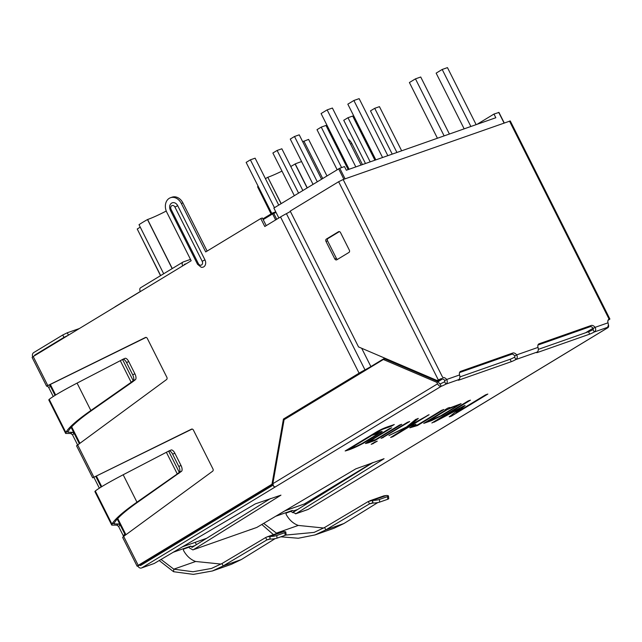 <?xml version="1.0" encoding="UTF-8"?>
<svg xmlns="http://www.w3.org/2000/svg" width="642" height="642" viewBox="0 0 642 642"><rect width="100%" height="100%" fill="white"/><g stroke="black" fill="none" stroke-linecap="round" stroke-linejoin="round"><path stroke-width="0.96" d="M140.293 291.484L115.295 306.643A6.276 3.852 58.8 0 0 114.782 307.061M271.052 213.938L257.562 186.75A21.523 2.175 153.3 0 0 258.196 186.365M281.196 203.618L267.81 177.28L281.084 203.683M301.596 161.607A28.697 2.897 153.3 0 0 295.224 163.911L295.087 163.999A21.523 2.175 153.3 0 1 290.77 166.495M295.224 163.911L307.245 187.817M166.254 211.033A21.523 2.175 -26.7 0 1 147.604 219.508L147.491 219.548A28.697 2.897 -26.7 0 0 139.017 224.692L163.686 273.749M160.524 275.667L137.236 229.017A21.523 2.175 -26.7 0 0 140.237 227.116M147.491 219.548L172.16 268.613M267.81 177.28A28.697 2.897 153.3 0 0 265.419 178.653M267.931 177.24A21.523 2.175 153.3 0 0 281.982 171.101M357.337 374.639L357.578 375.129M272.946 212.847L275.105 212.093A0.899 0.698 70.6 0 1 276.108 212.526L278.853 217.975M477.062 124.315L493.979 114.059L498.762 112.494M493.979 114.059L495.825 117.727L346.343 170.242L344.497 166.575L339.762 168.236L273.861 208.056L275.707 211.724L275.153 212.061M271.831 213.465L246.143 162.41L250.38 159.834L255.123 158.173L278.724 205.111M250.38 159.834L274.455 207.703M392.222 154.12L370.474 110.889L374.711 108.321L379.454 106.652L401.659 150.806M374.711 108.321L396.925 152.475M365.483 163.517L343.743 120.279L347.98 117.711L352.715 116.05L374.92 160.203M347.98 117.711L370.185 161.864M337.13 169.697L317.004 129.676L321.241 127.108L325.976 125.439L348.181 169.592M321.241 127.108L341.6 167.594M313.023 184.318L290.264 139.065L294.501 136.497L299.236 134.836L321.53 179.158M294.501 136.497L317.26 181.75M329.45 132.356L330.285 131.851M302.711 141.746L308.593 139.386L326.947 175.876M303.859 141.055L322.677 178.46M294.325 195.65L272.882 153.013L277.119 150.445L281.862 148.784L302.839 190.489M277.119 150.445L298.562 193.082M387.824 155.669L359.143 98.643L353.878 100.497L382.56 157.515M375.843 159.874L347.828 104.165L353.878 100.497M361.085 165.058L332.404 108.041L327.139 109.886L355.82 166.912M349.104 169.271L321.088 113.554L327.139 109.886M449.4 134.034L420.727 77.008L415.462 78.862L409.403 82.529L437.427 138.239M415.462 78.862L444.136 135.887M476.139 124.644L447.458 67.619L442.194 69.464L436.143 73.14L464.166 128.849M442.194 69.464L470.875 126.49M376.172 432.162C384.397 427.323 389.132 426.513 394.276 424.522L391.716 426.071L382.231 429.442L373.925 434.088L380.321 431.849L382.239 431.424L381.813 431.938L363.685 443.076C356.005 447.193 349.826 449.825 345.155 450.973L376.172 432.162M400.921 424.571L374.944 440.316L365.483 443.421M390.882 428.086L369.383 441.439M369.335 441.335L375.562 439.577L399.525 425.044L401.715 424.29L375.024 440.476L368.051 442.932L365.467 443.526L368.372 441.367L389.453 428.591L391.692 427.797L369.319 441.407M408.842 421.826L381.765 437.876M383.274 437.539L381.027 438.326L407.413 422.332L409.652 421.537L383.194 437.379M376.453 441.463L371.911 443.855M373.419 443.51L371.18 444.296L375.024 441.969L377.271 441.182L373.339 443.349M428.294 414.997L392.872 436.68L390.657 437.459L410.278 425.349L390.32 434.891M392.792 436.52L391.387 437.009M418.167 418.359L410.102 425.237L429.105 414.708L392.872 436.68M410.358 425.51L388.956 435.557L406.595 426.93L415.711 419.411L418.247 418.52L410.102 425.237M443.108 409.789L417.404 425.373L409.829 427.708M415.077 424.595L413.673 425.959L417.822 424.755L441.672 410.294L443.919 409.5L417.485 425.534L409.829 427.829L413.633 425.1L415.856 424.322L413.673 425.959M447.626 408.2C449.649 407.397 450.307 407.333 449.617 408.007L461.1 403.69L442.868 415.085L431.625 420.598L423.744 423.367L443.67 411.281C446.367 409.644 446.824 409.139 445.05 409.765L447.626 408.2M449.93 407.566L449.617 408.007L449.833 407.518M442.41 428.013A3.587 2.199 -121.2 0 1 442.186 428.182A3.587 2.199 -121.2 0 1 441.929 428.302L308.248 509.355L295.97 513.672L384.06 458.709L355.812 468.853L256.84 527.419L193.33 549.729L280.955 495.151L255.355 503.858L154.208 563.475L141.93 567.785L275.603 486.732A3.587 2.199 -121.2 0 1 273.644 486.323L272.842 483.707L437.563 383.828L436.817 382.335L383.362 359.496L284.085 419.691L272.842 483.707M196.404 544.673L195.216 542.329M193.33 549.729L198.354 548.011A3.587 2.809 -109.4 0 0 198.771 547.819M251.407 529.329A3.587 2.809 70.6 0 1 250.99 529.522A3.587 2.809 70.6 0 1 250.067 529.642M261.824 524.474L273.444 534.65M277.2 533.325L276.429 533.109L298.289 525.429C293.25 523.623 289.181 519.916 286.091 514.306L286.244 512.573M369.688 500.832L383.868 495.857L386.612 495.488A5.024 0.899 173.8 0 1 388.442 495.977A5.024 0.899 173.8 0 1 387.487 496.627L379.39 499.468L379.679 502.1A5.024 0.899 173.8 0 1 372.914 503.031L369.495 503.882L325.815 529.875L315.013 534.93L298.297 538.245L280.843 536.816M371.742 503.087L369.495 503.882L368.291 501.49L324.619 527.483L314.115 532.395L285.69 535.083M298.289 525.429L323.704 528.021M315.013 534.938L334 528.262L343.919 523.519L377.753 502.59M445.668 409.387L445.05 409.765M608.343 324.491A3.587 2.199 58.8 0 1 607.854 327.725A3.587 2.199 58.8 0 1 607.597 327.853A4.486 0.449 -26.7 0 1 606.618 328.03A4.486 0.449 -26.7 0 1 607.18 327.468L594.283 331.994A4.486 0.449 -26.7 0 1 589.701 334.137L588.497 331.745A4.486 0.449 153.3 0 0 593.08 329.603L593.28 328.439L595.102 327.34C596.097 329.298 595.824 330.847 594.283 331.994L593.08 329.603M607.18 327.468C608.367 326.441 608.64 324.892 607.998 322.814L595.102 327.34A4.486 2.753 -121.2 0 0 591.218 325.478L539.111 343.783A4.486 2.753 -121.2 0 0 538.79 343.935A4.486 2.753 -121.2 0 0 537.996 347.402C538.638 349.481 538.365 351.038 537.177 352.057A4.486 0.449 -26.7 0 0 536.616 352.618A4.486 0.449 -26.7 0 0 537.595 352.442L589.701 334.137M459.744 372.127L510.984 354.127A4.486 2.753 -121.2 0 1 514.86 355.989L514.651 357.153L515.855 359.544A4.486 0.449 -26.7 0 1 511.281 361.687L459.166 379.992A4.486 0.449 -26.7 0 1 458.187 380.168A4.486 0.449 -26.7 0 1 458.749 379.607L445.853 384.141A4.486 0.449 -26.7 0 1 441.271 386.275A3.587 2.199 -121.2 0 1 437.563 383.828M431.873 422.974L468.187 400.953L470.434 400.167L441.11 417.95L463.548 406.081L465.089 405.543L456.221 412.637L485.521 394.87L487.84 394.052L451.519 416.072L449.32 416.851L459.969 408.416L431.873 422.974M371.397 435.637L350.01 448.606L356.061 446.479L362.136 443.437L377.039 434.401L378.363 433.358L371.317 435.485L350.01 448.606M446.222 410.302L428.567 421.008L440.54 415.928L456.253 406.394L457.361 405.567L453.862 406.659L446.142 410.15L428.567 421.008M457.361 405.567L453.782 406.506L446.142 410.15M460.988 403.641L442.787 414.925L431.544 420.438L424.474 422.918M295.97 513.672L290.633 511.473L292.343 510.414L294.67 511.329M79.247 443.494L74.263 433.599L72.546 432.315L68.076 432.259L68.213 431.32L65.837 432.443C68.734 427.452 77.08 420.149 90.867 410.519L131.177 382.295L120.303 360.684L122.63 359.408A5.024 2.183 66.1 0 1 122.742 359.351A5.024 2.183 66.1 0 1 126.53 362.545L132.693 374.8A5.024 2.183 66.1 0 1 133.279 380.578L135.494 379.599L132.758 381.741L92.448 409.965L90.867 410.519L77.08 383.105C62.338 390.85 53.045 396.266 49.201 399.364L48.784 399.902L65.669 433.47L70.62 433.454L72.45 434.698L77.513 444.762M159.184 560.522L173.565 571.709L193.362 574.381L212.374 570.987L231.361 564.318L241.288 559.575L275.121 538.646M221.065 564.077L195.658 561.485C190.61 559.68 186.549 555.972 183.46 550.363L183.612 548.621M161.038 559.431L173.797 569.165L173.565 571.709M283.772 531.536L281.228 531.913L267.056 536.889L269.993 536.455L270.057 539.087L269.776 536.455L283.973 531.544A5.024 0.899 173.8 0 1 285.81 532.033A5.024 0.899 173.8 0 1 284.847 532.683L276.758 535.524A5.024 0.899 173.8 0 1 269.993 536.455M269.11 539.144L266.863 539.938L265.66 537.547L267.056 536.889M241.288 559.575L223.183 565.931L266.863 539.938L270.057 539.087M265.66 537.547L221.98 563.54L223.183 565.931L212.374 570.987M221.98 563.54L211.483 568.451L193.025 571.749L173.797 569.165L195.658 561.485M137.123 566.212L122.646 537.434L123.657 536.383L138.223 565.337L137.123 566.212L137.902 566.067A3.587 2.809 -109.4 0 0 141.513 567.985A3.587 2.809 -109.4 0 0 141.93 567.785M123.449 536.543L123.176 535.548L124.909 534.28L125.174 535.268M123.657 536.383L212.63 471.22A1.79 1.404 -109.4 0 0 212.959 468.949L193.403 430.068A1.79 1.404 -109.4 0 0 191.476 429.161L92.673 477.833L76.55 445.781L166.535 379.566A1.79 1.404 -109.4 0 0 166.864 377.295L147.307 338.414A1.79 1.404 -109.4 0 0 145.381 337.507L46.577 386.179L32.1 357.401L33.199 356.527L47.765 385.481M124.909 534.28L120.359 525.252L118.642 523.968L116.716 525.108L118.545 526.352L123.176 535.548M170.941 450.082A5.024 2.183 66.1 0 1 171.061 450.018A5.024 2.183 66.1 0 1 174.849 453.22L181.012 465.474A5.024 2.183 66.1 0 1 181.59 471.252L138.544 501.619C125.182 510.984 117.101 518.102 114.308 522.965L114.172 523.912L118.642 523.968M174.849 453.22L172.634 454.199A5.024 2.183 66.1 0 0 168.846 451.005A5.024 2.183 66.1 0 0 168.726 451.061L123.176 474.759C108.434 482.495 99.141 487.92 95.297 491.018L111.933 524.097C114.83 519.105 123.176 511.802 136.963 502.172L177.272 473.948L178.853 473.395M49.201 399.364L65.837 432.443L65.669 433.47M114.308 522.965L111.933 524.097L111.764 525.124L94.88 491.555L95.297 491.018M168.629 451.125L179.287 472.319L177.272 473.948L166.398 452.337M172.634 454.199L178.797 466.453A5.024 2.183 66.1 0 1 179.375 472.231L181.501 471.332M68.213 431.32C71.005 426.448 79.086 419.33 92.448 409.965M120.303 360.684L77.08 383.105M133.279 380.578L131.177 382.295L132.758 381.741M135.494 379.599A5.024 2.183 66.1 0 0 134.908 373.821L128.753 361.566L126.53 362.545M124.845 358.429A5.024 2.183 66.1 0 1 124.957 358.364A5.024 2.183 66.1 0 1 128.753 361.566M146.039 337.403L49.338 384.927L50.566 386.468L48.664 387.407L47.444 386.203L46.577 386.179M46.89 386.139L49.201 384.999M183.243 549.199L189.053 547.161L189.454 547.955L192.945 549.913M270.451 498.553L192.135 547.337L190.762 546.093L189.053 547.161M141.513 567.985L154.208 563.475M373.09 462.497L292.567 512.653M250.99 529.522L256.84 527.419M92.673 477.833L192.135 429.057M79.383 328.527L67.282 332.781L62.756 334.988L63.959 337.379L68.349 335.22M436.817 382.335L438.39 381.781L384.943 358.942L383.362 359.496M438.39 381.781L439.144 383.274A0.899 0.554 -121.2 0 0 440.075 383.884A4.486 0.449 153.3 0 0 444.649 381.749L444.858 380.586L446.672 379.478C447.667 381.436 447.394 382.993 445.853 384.141L444.649 381.749M444.858 380.586A4.486 2.753 58.8 0 0 440.982 378.724L437.13 380.513L358.533 346.921L290.216 211.09L338.631 181.726L343.157 179.519L442.795 377.624A4.486 2.753 -121.2 0 1 446.672 379.478L459.568 374.952C460.218 377.031 459.945 378.587 458.749 379.607M339.377 231.602L327.982 238.511A1.79 1.404 70.6 0 0 327.572 240.838L336.392 258.373L334.811 258.927L325.992 241.4A1.79 1.404 70.6 0 1 326.401 239.065L338.503 231.73A1.79 1.404 70.6 0 1 340.517 232.589L349.336 250.123A1.79 1.404 70.6 0 1 348.927 252.45L336.825 259.793A1.79 1.404 70.6 0 1 334.811 258.927M337.531 259.36A1.79 1.404 70.6 0 1 336.392 258.373M440.982 378.724L437.13 380.513M607.998 322.814A4.486 2.753 -121.2 0 1 608.793 319.347A4.486 2.753 -121.2 0 1 609.114 319.194L608.512 319.555M593.28 328.439A4.486 2.753 58.8 0 0 589.404 326.577L538.173 344.577M459.568 374.952A4.486 2.753 -121.2 0 1 460.37 371.485A4.486 2.753 -121.2 0 1 460.691 371.333L512.798 353.028A4.486 2.753 -121.2 0 1 516.674 354.89L514.86 355.989M607.974 320.422L609.9 319.05L510.27 120.953L343.157 179.519M609.9 319.05L609.114 319.194L509.483 121.089M537.177 352.057L515.855 359.544C517.396 358.397 517.669 356.848 516.674 354.89L537.996 347.402M538.349 349.36L588.497 331.745M514.651 357.153A4.486 0.449 -26.7 0 1 510.077 359.295L459.929 376.91M272.89 484.084L137.902 566.067M273.131 485.111L140.726 565.393A0.899 0.698 -109.4 0 1 139.715 564.968L139.667 564.864M170.274 210.07C169.295 207.43 169.44 205.392 170.7 203.955A5.377 4.213 -109.4 0 1 177.698 205.681L204.959 259.874A5.377 4.213 -109.4 0 1 205.119 265.331A5.377 4.213 -109.4 0 1 201.155 267.241L197.527 264.263L170.274 210.07L171.093 209.412A2.841 2.223 -109.4 0 1 171.743 205.721A2.841 2.223 -109.4 0 1 174.937 207.085L202.19 261.278L204.959 259.874M362.433 164.585L351.864 143.567A10.762 8.426 -109.4 0 0 347.98 139.001M190.497 259.392L183.203 261.952A3.587 2.199 58.8 0 0 182.946 262.072A3.587 2.199 58.8 0 0 182.705 265.876L191.18 260.74L166.808 212.285A10.762 8.426 70.6 0 1 170.499 197.728A10.762 8.426 70.6 0 1 181.333 203.474L205.705 251.929L260.78 218.537L262.361 217.983L266.213 225.639M170.499 197.728L172.08 197.174A10.762 8.426 70.6 0 1 182.914 202.92L207.125 251.07M186.381 263.645L184.406 264.344A0.899 0.554 58.8 0 0 184.166 264.994M182.705 265.876L140.333 291.572A3.587 2.199 -121.2 0 1 140.582 287.76L182.946 262.072M138.223 565.337L271.983 484.228L283.435 419.049L360.668 372.617A12.551 1.268 153.3 0 1 365.523 369.896A17.936 1.814 153.3 0 0 372.464 366.004L385.16 358.308M283.435 419.049L359.095 373.171A15.248 1.541 -26.7 0 1 364.985 369.864A15.248 1.541 153.3 0 0 370.883 366.558L384.767 358.14M359.095 373.171L280.53 216.964A15.248 1.541 -26.7 0 1 286.42 213.658A15.248 1.541 153.3 0 0 290.409 211.475M271.983 484.228L272.866 483.924M284.887 419.202L285.016 418.488M280.53 216.964L264.793 226.506L260.78 218.537M32.702 356.848A3.587 2.809 -109.4 0 1 33.697 352.602L62.756 334.988M295.577 513.857L307.839 509.555A3.587 2.809 -109.4 0 0 308.248 509.355M36.875 354.304L34.901 354.994L63.959 337.379M34.901 354.994A0.899 0.698 -109.4 0 0 34.58 355.692M140.333 291.572L33.199 356.527M48.664 387.407L53.254 396.523M50.566 386.468L55.051 395.384M93.957 477.455L99.349 488.177M95.859 476.524L101.147 487.037M183.5 548.709L190.762 546.093M285.875 513.143L290.633 511.473M286.131 512.653L292.343 510.414M393.458 424.811L391.716 426.071M391.636 425.911L383.033 429.129M382.953 428.968L382.231 429.442M382.15 429.281L373.925 434.088M382.142 431.376L379.847 433.27M378.363 433.358L371.317 435.485M379.767 433.109L363.605 442.916L353.766 447.763L345.894 450.523M469.623 400.456L441.11 417.95M465.009 405.383L456.221 412.637M487.021 394.34L451.519 416.072M451.438 415.92L449.239 416.69M434.056 422.195L459.969 408.416M433.976 422.035L432.628 422.516M263.669 523.374L276.429 533.109L276.389 533.614M368.291 501.49L372.633 500.399A5.024 0.899 173.8 0 0 379.39 499.468M379.679 502.1L387.768 499.259A5.024 0.899 173.8 0 0 388.731 498.609L388.442 495.977M285.81 532.033L286.099 534.666A5.024 0.899 173.8 0 1 285.136 535.316L277.039 538.157A5.024 0.899 173.8 0 1 270.282 539.087M111.764 525.124L116.716 525.108M271.189 213.85L257.562 186.75M307.109 187.897L295.087 163.999M160.66 275.587L137.236 229.017M172.273 268.549L147.604 219.508M436.961 381.171L441.022 378.708M354.36 376.445L354.601 376.934M125.92 534.722L117.751 518.479M101.749 486.668L96.428 476.091M79.825 443.076L71.655 426.826M55.653 395.015L50.333 384.446M585.584 332.773L593.096 328.214L585.616 332.757M590.6 326.537L537.972 345.027M512.18 354.087L459.544 372.577M438.101 381.653L442.715 378.852M304.428 503.914A0.899 0.554 -121.2 0 1 304.308 503.986L284.928 510.799M206.636 538.301L182.288 546.856M156.166 556.028L151.56 557.649M304.099 504.066A0.899 0.698 70.6 0 0 304.308 503.986L372.264 462.786M355.435 375.787L355.684 376.276M276.108 212.526L273.741 213.353A0.899 0.698 -109.4 0 0 272.738 212.927A0.899 0.554 58.8 0 0 272.609 213.906L273.741 213.353L276.718 219.275M263.188 219.62L272.609 213.906L275.635 219.925M272.617 213L262.835 218.922L272.673 212.951A0.899 0.899 0 0 1 272.842 212.879L275.209 212.045M498.714 112.398L504.05 122.999M338.631 168.79L343.895 179.262M339.762 168.236L345.091 178.845M324.619 527.483L325.815 529.875L343.919 523.519M607.34 327.348L607.597 327.853L441.929 428.302M440.075 383.884L441.271 386.275L275.603 486.732M117.237 519.033L120.359 525.252L118.545 526.352M123.176 474.759L136.963 502.172L138.544 501.619M71.142 427.379L74.263 433.599L72.45 434.698M72.546 432.315L70.62 433.454M181.59 471.252L179.375 472.231M181.012 465.474L178.797 466.453M135.406 379.679L133.191 380.666L122.534 359.472M134.908 373.821L132.693 374.8M68.469 335.14L67.282 332.781M438.269 379.831L338.631 181.726M327.572 240.838L325.992 241.4M327.982 238.511L326.401 239.065M338.936 231.577L338.503 231.73M591.218 325.478L589.404 326.577M460.691 371.333L460.089 371.702M512.798 353.028L510.984 354.127M539.111 343.783L538.51 344.152M537.595 352.442L537.338 351.936M459.166 379.992L458.918 379.486M511.281 361.687L510.077 359.295M177.698 205.681L174.937 207.085M202.19 261.278A2.841 2.223 -109.4 0 1 201.54 264.969A2.841 2.223 -109.4 0 1 198.354 263.605L197.527 264.263M198.354 263.605L171.093 209.412M350.516 144.041L351.864 143.567M182.914 202.92L181.333 203.474M361.687 348.277L370.883 366.558M286.42 213.658L364.985 369.864M305.167 504.805L304.661 503.785M306.242 504.131L305.736 503.135M297.655 509.483L293.659 510.888M77.562 444.729L93.86 477.134M195.016 545.539L191.164 546.896M143.8 563.532L139.715 564.968M286.372 512.509L275.707 516.256M183.74 548.565L173.067 552.313M372.697 503.031L372.408 500.399L386.404 495.48M372.914 503.031L372.633 500.399M387.487 496.627L387.768 499.259M284.847 532.683L285.136 535.316M276.758 535.524L277.039 538.157M372.296 462.778L304.372 503.962A0.899 0.899 0 0 1 304.204 504.042L284.871 510.831M206.588 538.333L182.24 546.888M156.118 556.06L151.512 557.681M125.639 534.93L117.502 518.752M101.452 486.845L96.123 476.244M79.544 443.277L71.398 427.099M55.356 395.191L50.028 384.59M498.914 112.358L504.227 122.935M168.846 451.005L171.061 450.018M124.957 358.364L122.742 359.351M607.854 327.725L442.186 428.182"/></g></svg>

